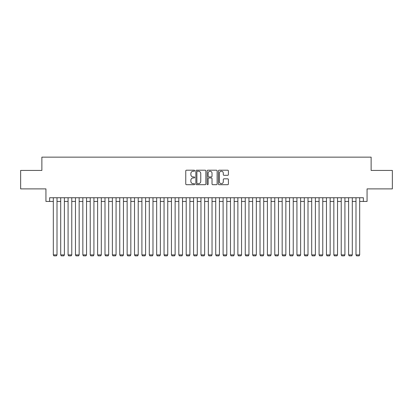 <?xml version="1.0" encoding="UTF-8"?>
<svg xmlns="http://www.w3.org/2000/svg" width="413" height="413" viewBox="0 0 413 413"><rect width="100%" height="100%" fill="white"/><g stroke="black" fill="none" stroke-linecap="round" stroke-linejoin="round"><path stroke-width="0.62" d="M194.688 170.714A0.506 0.506 0 0 0 194.182 170.202L186.48 170.202A0.723 0.723 0 0 0 185.757 170.93L185.757 183.971A0.723 0.723 0 0 0 186.48 184.699L194.182 184.699A0.506 0.506 0 0 0 194.688 184.188A0.506 0.506 0 0 0 194.182 183.682L193.186 183.682A2.318 2.318 0 0 1 190.868 181.364L190.868 180.274A2.318 2.318 0 0 1 193.186 177.957L194.182 177.957A0.506 0.506 0 0 0 194.688 177.451A0.506 0.506 0 0 0 194.182 176.945L193.186 176.945A2.318 2.318 0 0 1 190.868 174.627L190.868 173.537A2.318 2.318 0 0 1 193.186 171.219L194.182 171.219A0.506 0.506 0 0 0 194.688 170.714M227.677 175.313A0.723 0.723 0 0 0 228.399 174.591L228.399 170.93A0.723 0.723 0 0 0 227.677 170.202L219.127 170.202A0.723 0.723 0 0 0 218.4 170.93L218.4 183.971A0.723 0.723 0 0 0 219.127 184.699L227.677 184.699A0.723 0.723 0 0 0 228.399 183.971L228.399 179.552A0.723 0.723 0 0 0 227.677 178.829L224.016 178.829A0.723 0.723 0 0 0 223.294 179.552L223.294 181.746A1.936 1.936 0 0 1 221.353 183.682A1.936 1.936 0 0 1 219.417 181.746L219.417 173.155A1.936 1.936 0 0 1 221.353 171.219A1.936 1.936 0 0 1 223.294 173.155L223.294 174.591A0.723 0.723 0 0 0 224.016 175.313L227.677 175.313M49.627 201.441L49.627 197.75L363.373 197.75L363.373 201.441L367.064 201.441L367.064 188.891L392.35 188.891L392.35 170.435L371.127 170.435L371.127 157.152L41.873 157.152L41.873 170.435L20.65 170.435L20.65 188.891L45.936 188.891L45.936 201.441L53.318 201.441M205.865 170.93A0.723 0.723 0 0 0 205.142 170.202L196.593 170.202A0.723 0.723 0 0 0 195.865 170.93L195.865 183.971A0.723 0.723 0 0 0 196.593 184.699L205.142 184.699A0.723 0.723 0 0 0 205.865 183.971L205.865 170.93M207.858 170.202L216.407 170.202A0.723 0.723 0 0 1 217.135 170.93L217.135 183.971A0.723 0.723 0 0 1 216.407 184.699L212.752 184.699A0.723 0.723 0 0 1 212.024 183.971L212.024 178.684A0.723 0.723 0 0 0 211.301 177.957L208.875 177.957A0.723 0.723 0 0 0 208.147 178.684L208.147 184.188A0.506 0.506 0 0 1 207.641 184.699A0.506 0.506 0 0 1 207.135 184.188L207.135 170.93A0.723 0.723 0 0 1 207.858 170.202M57.009 201.441L60.701 201.441M64.392 201.441L68.083 201.441M71.774 201.441L75.465 201.441M79.157 201.441L82.848 201.441M86.539 201.441L90.23 201.441M93.921 201.441L97.613 201.441M101.304 201.441L104.995 201.441M108.686 201.441L112.377 201.441M116.068 201.441L119.76 201.441M123.451 201.441L127.142 201.441M130.833 201.441L134.524 201.441M138.216 201.441L141.907 201.441M145.598 201.441L149.289 201.441M152.98 201.441L156.672 201.441M160.363 201.441L164.054 201.441M167.745 201.441L171.436 201.441M175.127 201.441L178.819 201.441M182.51 201.441L186.201 201.441M189.892 201.441L193.583 201.441M197.275 201.441L200.966 201.441M204.657 201.441L208.343 201.441M212.034 201.441L215.725 201.441M219.417 201.441L223.108 201.441M226.799 201.441L230.49 201.441M234.181 201.441L237.873 201.441M241.564 201.441L245.255 201.441M248.946 201.441L252.637 201.441M256.328 201.441L260.02 201.441M263.711 201.441L267.402 201.441M271.093 201.441L274.784 201.441M278.476 201.441L282.167 201.441M285.858 201.441L289.549 201.441M293.24 201.441L296.932 201.441M300.623 201.441L304.314 201.441M308.005 201.441L311.696 201.441M315.387 201.441L319.079 201.441M322.77 201.441L326.461 201.441M330.152 201.441L333.843 201.441M337.535 201.441L341.226 201.441M344.917 201.441L348.608 201.441M352.299 201.441L355.991 201.441M359.682 201.441L363.373 201.441M197.388 171.219A0.506 0.506 0 0 0 196.882 171.725L196.882 183.176A0.506 0.506 0 0 0 197.388 183.682L198.436 183.682A2.318 2.318 0 0 0 200.759 181.364L200.759 173.537A2.318 2.318 0 0 0 198.436 171.219L197.388 171.219M212.024 173.192A1.936 1.936 0 0 0 210.088 171.256A1.936 1.936 0 0 0 208.147 173.192L208.147 176.217A0.723 0.723 0 0 0 208.875 176.945L211.301 176.945A0.723 0.723 0 0 0 212.024 176.217L212.024 173.192M57.009 197.75L57.009 254.893L53.318 254.893L53.318 197.75M57.009 254.893L56.452 255.848L53.871 255.848L53.318 254.893M64.392 197.75L64.392 254.893L60.701 254.893L60.701 197.75M64.392 254.893L63.834 255.848L61.253 255.848L60.701 254.893M71.774 197.75L71.774 254.893L68.083 254.893L68.083 197.75M71.774 254.893L71.217 255.848L68.635 255.848L68.083 254.893M79.157 197.75L79.157 254.893L75.465 254.893L75.465 197.75M79.157 254.893L78.599 255.848L76.018 255.848L75.465 254.893M86.539 197.75L86.539 254.893L82.848 254.893L82.848 197.75M86.539 254.893L85.981 255.848L83.4 255.848L82.848 254.893M93.921 197.75L93.921 254.893L90.23 254.893L90.23 197.75M93.921 254.893L93.364 255.848L90.783 255.848L90.23 254.893M101.304 197.75L101.304 254.893L97.613 254.893L97.613 197.75M101.304 254.893L100.746 255.848L98.165 255.848L97.613 254.893M108.686 197.75L108.686 254.893L104.995 254.893L104.995 197.75M108.686 254.893L108.129 255.848L105.547 255.848L104.995 254.893M116.068 197.75L116.068 254.893L112.377 254.893L112.377 197.75M116.068 254.893L115.511 255.848L112.93 255.848L112.377 254.893M123.451 197.75L123.451 254.893L119.76 254.893L119.76 197.75M123.451 254.893L122.893 255.848L120.312 255.848L119.76 254.893M130.833 197.75L130.833 254.893L127.142 254.893L127.142 197.75M130.833 254.893L130.276 255.848L127.694 255.848L127.142 254.893M138.216 197.75L138.216 254.893L134.524 254.893L134.524 197.75M138.216 254.893L137.658 255.848L135.077 255.848L134.524 254.893M145.598 197.75L145.598 254.893L141.907 254.893L141.907 197.75M145.598 254.893L145.04 255.848L142.459 255.848L141.907 254.893M152.98 197.75L152.98 254.893L149.289 254.893L149.289 197.75M152.98 254.893L152.423 255.848L149.842 255.848L149.289 254.893M160.363 197.75L160.363 254.893L156.672 254.893L156.672 197.75M160.363 254.893L159.805 255.848L157.224 255.848L156.672 254.893M167.745 197.75L167.745 254.893L164.054 254.893L164.054 197.75M167.745 254.893L167.188 255.848L164.606 255.848L164.054 254.893M175.127 197.75L175.127 254.893L171.436 254.893L171.436 197.75M175.127 254.893L174.57 255.848L171.989 255.848L171.436 254.893M182.51 197.75L182.51 254.893L178.819 254.893L178.819 197.75M182.51 254.893L181.952 255.848L179.371 255.848L178.819 254.893M189.892 197.75L189.892 254.893L186.201 254.893L186.201 197.75M189.892 254.893L189.335 255.848L186.753 255.848L186.201 254.893M197.275 197.75L197.275 254.893L193.583 254.893L193.583 197.75M197.275 254.893L196.717 255.848L194.136 255.848L193.583 254.893M204.657 197.75L204.657 254.893L200.966 254.893L200.966 197.75M204.657 254.893L204.099 255.848L201.518 255.848L200.966 254.893M212.034 197.75L212.034 254.893L208.343 254.893L208.343 197.75M212.034 254.893L211.482 255.848L208.901 255.848L208.343 254.893M219.417 197.75L219.417 254.893L215.725 254.893L215.725 197.75M219.417 254.893L218.864 255.848L216.283 255.848L215.725 254.893M226.799 197.75L226.799 254.893L223.108 254.893L223.108 197.75M226.799 254.893L226.247 255.848L223.665 255.848L223.108 254.893M234.181 197.75L234.181 254.893L230.49 254.893L230.49 197.75M234.181 254.893L233.629 255.848L231.048 255.848L230.49 254.893M241.564 197.75L241.564 254.893L237.873 254.893L237.873 197.75M241.564 254.893L241.011 255.848L238.43 255.848L237.873 254.893M248.946 197.75L248.946 254.893L245.255 254.893L245.255 197.75M248.946 254.893L248.394 255.848L245.812 255.848L245.255 254.893M256.328 197.75L256.328 254.893L252.637 254.893L252.637 197.75M256.328 254.893L255.776 255.848L253.195 255.848L252.637 254.893M263.711 197.75L263.711 254.893L260.02 254.893L260.02 197.75M263.711 254.893L263.158 255.848L260.577 255.848L260.02 254.893M271.093 197.75L271.093 254.893L267.402 254.893L267.402 197.75M271.093 254.893L270.541 255.848L267.96 255.848L267.402 254.893M278.476 197.75L278.476 254.893L274.784 254.893L274.784 197.75M278.476 254.893L277.923 255.848L275.342 255.848L274.784 254.893M285.858 197.75L285.858 254.893L282.167 254.893L282.167 197.75M285.858 254.893L285.306 255.848L282.724 255.848L282.167 254.893M293.24 197.75L293.24 254.893L289.549 254.893L289.549 197.75M293.24 254.893L292.688 255.848L290.107 255.848L289.549 254.893M300.623 197.75L300.623 254.893L296.932 254.893L296.932 197.75M300.623 254.893L300.07 255.848L297.489 255.848L296.932 254.893M308.005 197.75L308.005 254.893L304.314 254.893L304.314 197.75M308.005 254.893L307.453 255.848L304.871 255.848L304.314 254.893M315.387 197.75L315.387 254.893L311.696 254.893L311.696 197.75M315.387 254.893L314.835 255.848L312.254 255.848L311.696 254.893M322.77 197.75L322.77 254.893L319.079 254.893L319.079 197.75M322.77 254.893L322.217 255.848L319.636 255.848L319.079 254.893M330.152 197.75L330.152 254.893L326.461 254.893L326.461 197.75M330.152 254.893L329.6 255.848L327.019 255.848L326.461 254.893M337.535 197.75L337.535 254.893L333.843 254.893L333.843 197.75M337.535 254.893L336.982 255.848L334.401 255.848L333.843 254.893M344.917 197.75L344.917 254.893L341.226 254.893L341.226 197.75M344.917 254.893L344.365 255.848L341.783 255.848L341.226 254.893M352.299 197.75L352.299 254.893L348.608 254.893L348.608 197.75M352.299 254.893L351.747 255.848L349.166 255.848L348.608 254.893M359.682 197.75L359.682 254.893L355.991 254.893L355.991 197.75M359.682 254.893L359.129 255.848L356.548 255.848L355.991 254.893"/></g></svg>

